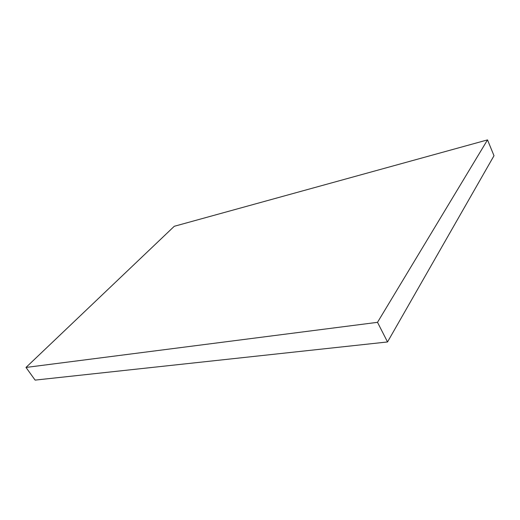 <?xml version="1.0" encoding="UTF-8"?>
<svg xmlns="http://www.w3.org/2000/svg" width="520" height="520" viewBox="0 0 520 520"><rect width="100%" height="100%" fill="white"/><g stroke="black" fill="none" stroke-linecap="round" stroke-linejoin="round"><path stroke-width="0.78" d="M494 155.727L487.519 139.893L174.272 226.291L26 367.445L377.513 322.329L487.519 139.893L494 155.727L387.524 341.959L377.513 322.329L387.524 341.959L35.12 380.107L26 367.445L35.12 380.107L387.524 341.959L494 155.727M487.519 139.893L174.272 226.291L26 367.445L377.513 322.329L487.519 139.893"/></g></svg>
